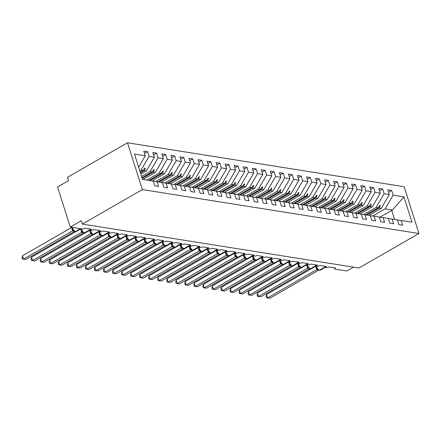 <?xml version="1.0" encoding="UTF-8"?>
<svg xmlns="http://www.w3.org/2000/svg" width="441" height="441" viewBox="0 0 441 441"><rect width="100%" height="100%" fill="white"/><g stroke="black" fill="none" stroke-linecap="round" stroke-linejoin="round"><path stroke-width="0.66" d="M127.504 142.779L67.501 177.276L68.559 180.617L57.551 186.951L70.273 227.065L81.287 220.732L82.346 224.078L358.946 267.996L418.95 233.498L404.105 186.697L127.504 142.779L142.349 189.58L418.95 233.498M353.555 267.141L346.874 270.983L335.215 269.131A2.227 0.739 -17.6 0 1 334.741 268.856A2.227 0.739 -17.6 0 1 335.507 267.968L329.003 266.932A2.227 0.739 162.4 0 1 326.086 267.681A2.227 0.739 -17.6 0 1 325.701 267.422A2.227 0.739 -17.6 0 1 326.472 266.529L319.962 265.499A2.227 0.739 162.4 0 1 317.046 266.243A2.227 0.739 -17.6 0 1 316.66 265.984A2.227 0.739 -17.6 0 1 317.432 265.096L310.922 264.065A2.227 0.739 162.4 0 1 308.011 264.809A2.227 0.739 -17.6 0 1 307.62 264.55A2.227 0.739 -17.6 0 1 308.391 263.663L301.881 262.627A2.227 0.739 162.4 0 1 298.97 263.376A2.227 0.739 -17.6 0 1 298.585 263.117A2.227 0.739 -17.6 0 1 299.351 262.224L292.846 261.193A2.227 0.739 162.4 0 1 289.93 261.937A2.227 0.739 -17.6 0 1 289.544 261.678A2.227 0.739 -17.6 0 1 290.316 260.791L283.806 259.76A2.227 0.739 162.4 0 1 280.889 260.504A2.227 0.739 -17.6 0 1 280.504 260.245A2.227 0.739 -17.6 0 1 281.275 259.358L274.765 258.321A2.227 0.739 162.4 0 1 271.854 259.071A2.227 0.739 -17.6 0 1 271.463 258.812A2.227 0.739 -17.6 0 1 272.235 257.919L265.725 256.888A2.227 0.739 162.4 0 1 262.814 257.632A2.227 0.739 -17.6 0 1 262.428 257.373A2.227 0.739 -17.6 0 1 263.194 256.486L256.69 255.449A2.227 0.739 162.4 0 1 253.773 256.199A2.227 0.739 -17.6 0 1 253.388 255.94A2.227 0.739 -17.6 0 1 254.159 255.052L247.649 254.016A2.227 0.739 162.4 0 1 244.733 254.76A2.227 0.739 -17.6 0 1 244.347 254.501A2.227 0.739 -17.6 0 1 245.119 253.614L238.609 252.583A2.227 0.739 162.4 0 1 235.698 253.327A2.227 0.739 -17.6 0 1 235.307 253.068A2.227 0.739 -17.6 0 1 236.078 252.18L229.568 251.144A2.227 0.739 162.4 0 1 226.657 251.894A2.227 0.739 -17.6 0 1 226.272 251.635A2.227 0.739 -17.6 0 1 227.038 250.742L220.533 249.711A2.227 0.739 162.4 0 1 217.617 250.455A2.227 0.739 -17.6 0 1 217.231 250.196A2.227 0.739 -17.6 0 1 217.997 249.308L211.493 248.277A2.227 0.739 162.4 0 1 208.576 249.022A2.227 0.739 -17.6 0 1 208.191 248.763A2.227 0.739 -17.6 0 1 208.962 247.875L202.452 246.839A2.227 0.739 162.4 0 1 199.541 247.588A2.227 0.739 -17.6 0 1 199.15 247.329A2.227 0.739 -17.6 0 1 199.922 246.436L193.412 245.405A2.227 0.739 162.4 0 1 190.501 246.15A2.227 0.739 -17.6 0 1 190.115 245.891A2.227 0.739 -17.6 0 1 190.881 245.003L184.377 243.967A2.227 0.739 162.4 0 1 181.46 244.716A2.227 0.739 -17.6 0 1 181.075 244.457A2.227 0.739 -17.6 0 1 181.841 243.57L175.336 242.533A2.227 0.739 162.4 0 1 172.42 243.278A2.227 0.739 -17.6 0 1 172.034 243.024A2.227 0.739 -17.6 0 1 172.806 242.131L166.296 241.1A2.227 0.739 162.4 0 1 163.385 241.844A2.227 0.739 -17.6 0 1 162.994 241.585A2.227 0.739 -17.6 0 1 163.765 240.698L157.255 239.661A2.227 0.739 162.4 0 1 154.344 240.411A2.227 0.739 -17.6 0 1 153.959 240.152A2.227 0.739 -17.6 0 1 154.725 239.259L148.22 238.228A2.227 0.739 162.4 0 1 145.304 238.972A2.227 0.739 -17.6 0 1 144.918 238.713A2.227 0.739 -17.6 0 1 145.684 237.826L139.18 236.795A2.227 0.739 162.4 0 1 136.263 237.539A2.227 0.739 -17.6 0 1 135.878 237.28A2.227 0.739 -17.6 0 1 136.649 236.393L130.139 235.356A2.227 0.739 162.4 0 1 127.229 236.106A2.227 0.739 -17.6 0 1 126.837 235.847A2.227 0.739 -17.6 0 1 127.609 234.954L121.099 233.923A2.227 0.739 162.4 0 1 118.188 234.667A2.227 0.739 -17.6 0 1 117.802 234.408A2.227 0.739 -17.6 0 1 118.568 233.521L112.064 232.49A2.227 0.739 162.4 0 1 109.148 233.234A2.227 0.739 -17.6 0 1 108.762 232.975A2.227 0.739 -17.6 0 1 109.528 232.087L103.023 231.051A2.227 0.739 162.4 0 1 100.107 231.801A2.227 0.739 -17.6 0 1 99.721 231.542A2.227 0.739 -17.6 0 1 100.493 230.649L93.983 229.618A2.227 0.739 162.4 0 1 91.072 230.362A2.227 0.739 -17.6 0 1 90.681 230.103A2.227 0.739 -17.6 0 1 91.452 229.215L84.942 228.179A2.227 0.739 162.4 0 1 81.938 228.918L70.273 227.065M139.808 170.854L141.07 170.132L143.138 170.458L140.216 172.133M144.532 153.435L147.586 151.682L149.08 156.395L141.07 170.132M147.586 151.682L143.788 151.081L145.282 155.794L134.488 154.08L142.526 179.415L153.319 181.13L154.813 185.843L158.611 186.449L157.117 181.736L162.36 182.568L163.854 187.282L167.652 187.883L166.158 183.169L171.4 184.002L172.894 188.715L176.692 189.316L175.193 184.603L180.435 185.435L181.935 190.148L185.727 190.755L184.233 186.041L189.476 186.874L190.97 191.587L194.768 192.188L193.274 187.475L198.516 188.307L200.01 193.02L203.808 193.627L202.314 188.913L207.557 189.746L209.051 194.459L212.849 195.06L211.349 190.347L216.592 191.179L218.091 195.892L221.884 196.493L220.39 191.78L225.632 192.612L227.126 197.325L230.924 197.932L229.43 193.219L234.673 194.051L236.167 198.764L239.965 199.365L238.471 194.652L243.713 195.484L245.207 200.197L249.005 200.798L247.506 196.085L252.754 196.918L254.248 201.631L258.04 202.237L256.546 197.524L261.789 198.356L263.283 203.069L267.081 203.67L265.587 198.957L270.829 199.79L272.323 204.503L276.121 205.109L274.627 200.39L279.87 201.223L281.364 205.941L285.162 206.542L283.662 201.829L288.91 202.662L290.404 207.375L294.197 207.976L292.703 203.262L297.945 204.095L299.445 208.808L303.237 209.414L301.743 204.701L306.986 205.534L308.48 210.247L312.278 210.848L310.784 206.134L316.026 206.967L317.52 211.68L321.318 212.281L319.819 207.568L325.067 208.4L326.56 213.113L330.353 213.72L328.859 209.006L334.102 209.839L335.601 214.552L339.394 215.153L337.9 210.44L343.142 211.272L344.636 215.985L348.434 216.586L346.94 211.873L352.183 212.705L353.676 217.419L357.475 218.025L355.981 213.312L361.223 214.144L362.717 218.857L366.515 219.458L365.016 214.745L370.258 215.577L371.757 220.291L375.55 220.897L374.056 216.184L379.299 217.016L380.792 221.729L384.591 222.33L383.097 217.617L388.339 218.449L389.833 223.163L393.631 223.763L392.137 219.05L397.38 219.883L398.873 224.596L402.672 225.202L401.172 220.489L411.966 222.203L403.928 196.862L393.135 195.148L385.125 208.885L392.451 210.048L403.928 196.862M153.352 181.234L157.117 181.736M141.589 176.461L150.105 171.566L152.173 171.896L141.996 177.745M153.573 154.868L156.621 153.115L158.121 157.828L150.105 171.566M162.393 182.673L166.158 183.169M146.803 180.099L159.146 172.999L161.213 173.33L148.871 180.424M162.613 156.307L165.662 154.554L167.156 159.267L159.146 172.999M171.433 184.106L175.193 184.603M155.794 181.56L168.186 174.438L170.254 174.763L157.911 181.863M171.654 157.74L174.702 155.987L176.196 160.7L168.186 174.438M180.468 185.54L184.233 186.041M164.835 182.993L177.227 175.871L179.294 176.202L166.952 183.296M180.689 159.173L183.743 157.42L185.237 162.134L177.227 175.871M189.509 186.978L193.274 187.475M173.875 184.432L186.262 177.31L188.329 177.635L175.987 184.729M189.729 160.612L192.778 158.859L194.277 163.572L186.262 177.31M198.549 188.412L202.314 188.913M182.916 185.865L195.302 178.743L197.37 179.068L185.027 186.168M198.77 162.045L201.818 160.292L203.312 165.006L195.302 178.743M207.59 189.85L211.349 190.347M191.951 187.298L204.343 180.176L206.41 180.507L194.068 187.601M207.81 163.484L210.859 161.731L212.353 166.444L204.343 180.176M216.63 191.284L220.39 191.78M200.991 188.737L213.383 181.615L215.451 181.94L203.108 189.035M216.845 164.917L219.899 163.164L221.393 167.878L213.383 181.615M225.665 192.717L229.43 193.219M210.032 190.17L222.418 183.048L224.486 183.379L212.143 190.473M225.886 166.351L228.934 164.598L230.434 169.311L222.418 183.048M234.706 194.156L238.471 194.652M219.072 191.609L231.459 184.481L233.526 184.812L221.184 191.907M234.926 167.789L237.975 166.036L239.469 170.75L231.459 184.481M243.746 195.589L247.506 196.085M228.107 193.042L240.499 185.92L242.567 186.245L230.224 193.34M243.967 169.223L247.015 167.47L248.509 172.183L240.499 185.92M252.787 197.022L256.546 197.524M237.148 194.475L249.54 187.353L251.607 187.684L239.265 194.779M253.002 170.656L256.056 168.903L257.55 173.616L249.54 187.353M261.822 198.461L265.587 198.957M246.188 195.914L258.575 188.787L260.642 189.117L248.3 196.212M262.042 172.095L265.091 170.342L266.59 175.055L258.575 188.787M270.862 199.894L274.627 200.39M255.229 197.347L267.615 190.225L269.683 190.551L257.34 197.651M271.083 173.528L274.131 171.775L275.625 176.488L267.615 190.225M279.903 201.328L283.662 201.829M264.264 198.781L276.656 191.659L278.723 191.989L266.381 199.084M280.123 174.961L283.172 173.214L284.666 177.927L276.656 191.659M288.943 202.766L292.703 203.262M273.304 200.22L285.696 193.097L287.764 193.423L275.421 200.517M289.158 176.4L292.212 174.647L293.706 179.36L285.696 193.097M297.978 204.2L301.743 204.701M282.345 201.653L294.737 194.531L296.799 194.856L284.456 201.956M298.199 177.833L301.247 176.08L302.747 180.793L294.737 194.531M307.019 205.638L310.784 206.134M291.385 203.086L303.772 195.964L305.839 196.295L293.497 203.389M307.239 179.272L310.288 177.519L311.781 182.232L303.772 195.964M316.059 207.072L319.819 207.568M300.42 204.525L312.812 197.403L314.88 197.728L302.537 204.822M316.28 180.705L319.328 178.952L320.822 183.665L312.812 197.403M325.1 208.505L328.859 209.006M309.461 205.958L321.853 198.836L323.92 199.167L311.578 206.261M325.315 182.139L328.369 180.386L329.862 185.099L321.853 198.836M334.135 209.944L337.9 210.44M318.501 207.397L330.893 200.269L332.955 200.6L320.613 207.694M334.355 183.577L337.404 181.824L338.903 186.537L330.893 200.269M343.175 211.377L346.94 211.873M327.542 208.83L339.928 201.708L341.995 202.033L329.653 209.133M343.396 185.011L346.444 183.258L347.938 187.971L339.928 201.708M352.216 212.81L355.981 213.312M336.577 210.263L348.969 203.141L351.036 203.472L338.694 210.566M352.436 186.444L355.485 184.691L356.978 189.404L348.969 203.141M361.256 214.249L365.016 214.745M345.617 211.702L358.009 204.58L360.077 204.905L347.734 212M361.477 187.883L364.525 186.13L366.019 190.843L358.009 204.58M370.291 215.682L374.056 216.184M354.658 213.135L367.05 206.013L369.111 206.338L356.769 213.438M370.512 189.316L373.56 187.563L375.059 192.276L367.05 206.013M379.332 217.121L383.097 217.617M363.698 214.569L376.085 207.446L378.152 207.777L365.81 214.872M379.552 190.755L382.601 189.002L384.094 193.715L376.085 207.446M388.372 218.554L392.137 219.05M372.733 216.007L385.125 208.885M393.135 195.148L391.641 190.435L387.843 189.834L389.337 194.547L381.327 208.279L379.266 207.954L380.318 205.523L379.866 205.451L378.152 207.777M388.593 192.188L391.641 190.435M397.413 219.987L401.172 220.489M145.282 155.794L138.645 167.178M149.08 156.395L154.322 157.228L152.829 152.514L156.621 153.115M154.322 157.228L146.313 170.965L140.844 174.107M158.121 157.828L163.363 158.661L161.864 153.948L165.662 154.554M163.363 158.661L155.348 172.398L143.005 179.493M167.156 159.267L172.398 160.1L170.904 155.386L174.702 155.987M172.398 160.1L164.388 173.831L152.046 180.931M176.196 160.7L181.438 161.533L179.945 156.82L183.743 157.42M181.438 161.533L173.429 175.27L161.086 182.365M185.237 162.134L190.479 162.972L188.985 158.253L192.778 158.859M190.479 162.972L182.469 176.703L170.127 183.798M194.277 163.572L199.519 164.405L198.02 159.692L201.818 160.292M199.519 164.405L191.51 178.142L179.162 185.237M203.312 165.006L208.554 165.838L207.061 161.125L210.859 161.731M208.554 165.838L200.545 179.575L188.202 186.67M212.353 166.444L217.595 167.277L216.101 162.564L219.899 163.164M217.595 167.277L209.585 181.008L197.243 188.103M221.393 167.878L226.635 168.71L225.142 163.997L228.934 164.598M226.635 168.71L218.626 182.447L206.283 189.542M230.434 169.311L235.676 170.143L234.177 165.43L237.975 166.036M235.676 170.143L227.666 183.88L215.324 190.975M239.469 170.75L244.711 171.582L243.217 166.869L247.015 167.47M244.711 171.582L236.701 185.314L224.359 192.414M248.509 172.183L253.751 173.015L252.258 168.302L256.056 168.903M253.751 173.015L245.742 186.752L233.399 193.847M257.55 173.616L262.792 174.449L261.298 169.735L265.091 170.342M262.792 174.449L254.782 188.186L242.44 195.28M266.59 175.055L271.832 175.887L270.333 171.174L274.131 171.775M271.832 175.887L263.823 189.619L251.48 196.719M275.625 176.488L280.867 177.321L279.374 172.607L283.172 173.214M280.867 177.321L272.858 191.058L260.515 198.152M284.666 177.927L289.908 178.759L288.414 174.046L292.212 174.647M289.908 178.759L281.898 192.491L269.556 199.586M293.706 179.36L298.948 180.193L297.454 175.479L301.247 176.08M298.948 180.193L290.939 193.93L278.596 201.024M302.747 180.793L307.989 181.626L306.489 176.913L310.288 177.519M307.989 181.626L299.979 195.363L287.637 202.458M311.781 182.232L317.024 183.065L315.53 178.351L319.328 178.952M317.024 183.065L309.014 196.796L296.672 203.896M320.822 183.665L326.064 184.498L324.57 179.785L328.369 180.386M326.064 184.498L318.055 198.235L305.712 205.33M329.862 185.099L335.105 185.931L333.611 181.218L337.404 181.824M335.105 185.931L327.095 199.668L314.753 206.763M338.903 186.537L344.145 187.37L342.646 182.657L346.444 183.258M344.145 187.37L336.136 201.102L323.793 208.202M347.938 187.971L353.18 188.803L351.686 184.09L355.485 184.691M353.18 188.803L345.171 202.54L332.828 209.635M356.978 189.404L362.221 190.242L360.727 185.523L364.525 186.13M362.221 190.242L354.211 203.974L341.869 211.068M366.019 190.843L371.261 191.675L369.767 186.962L373.56 187.563M371.261 191.675L363.252 205.412L350.909 212.507M375.059 192.276L380.302 193.108L378.802 188.395L382.601 189.002M380.302 193.108L372.292 206.846L359.95 213.94M384.094 193.715L389.337 194.547M140.436 172.822L144.246 170.634L146.313 170.965M144.246 170.634L145.304 168.203L144.852 168.131L143.138 170.458M142.217 178.434L153.286 172.073L155.348 172.398M153.286 172.073L154.344 169.642L153.892 169.57L152.173 171.896M149.979 180.601L162.321 173.506L164.388 173.831M162.321 173.506L163.379 171.075L162.927 171.003L161.213 173.33M159.019 182.034L171.362 174.939L173.429 175.27M171.362 174.939L172.42 172.508L171.968 172.437L170.254 174.763M168.06 183.473L180.402 176.378L182.469 176.703M180.402 176.378L181.46 173.947L181.008 173.875L179.294 176.202M177.1 184.906L189.443 177.811L191.51 178.142M189.443 177.811L190.501 175.38L190.049 175.309L188.329 177.635M186.135 186.345L198.478 179.244L200.545 179.575M198.478 179.244L199.536 176.813L199.084 176.742L197.37 179.068M195.176 187.778L207.518 180.683L209.585 181.008M207.518 180.683L208.576 178.252L208.124 178.181L206.41 180.507M204.216 189.211L216.559 182.116L218.626 182.447M216.559 182.116L217.617 179.685L217.165 179.614L215.451 181.94M213.257 190.65L225.599 183.55L227.666 183.88M225.599 183.55L226.657 181.124L226.205 181.053L224.486 183.379M222.292 192.083L234.634 184.988L236.701 185.314M234.634 184.988L235.692 182.557L235.24 182.486L233.526 184.812M231.332 193.516L243.675 186.422L245.742 186.752M243.675 186.422L244.733 183.991L244.281 183.919L242.567 186.245M240.373 194.955L252.715 187.86L254.782 188.186M252.715 187.86L253.773 185.429L253.321 185.358L251.607 187.684M249.413 196.388L261.756 189.294L263.823 189.619M261.756 189.294L262.814 186.863L262.362 186.791L260.642 189.117M258.448 197.827L270.791 190.727L272.858 191.058M270.791 190.727L271.849 188.296L271.397 188.224L269.683 190.551M267.489 199.26L279.831 192.166L281.898 192.491M279.831 192.166L280.889 189.735L280.437 189.663L278.723 191.989M276.529 200.694L288.872 193.599L290.939 193.93M288.872 193.599L289.93 191.168L289.478 191.096L287.764 193.423M285.57 202.132L297.912 195.032L299.979 195.363M297.912 195.032L298.97 192.607L298.518 192.53L296.799 194.856M294.605 203.566L306.947 196.471L309.014 196.796M306.947 196.471L308.005 194.04L307.553 193.968L305.839 196.295M303.645 204.999L315.988 197.904L318.055 198.235M315.988 197.904L317.046 195.473L316.594 195.402L314.88 197.728M312.686 206.438L325.028 199.343L327.095 199.668M325.028 199.343L326.086 196.912L325.634 196.84L323.92 199.167M321.726 207.871L334.069 200.776L336.136 201.102M334.069 200.776L335.127 198.345L334.675 198.274L332.955 200.6M330.761 209.304L343.104 202.21L345.171 202.54M343.104 202.21L344.162 199.779L343.71 199.707L341.995 202.033M339.802 210.743L352.144 203.648L354.211 203.974M352.144 203.648L353.202 201.217L352.75 201.146L351.036 203.472M348.842 212.176L361.185 205.082L363.252 205.412M361.185 205.082L362.243 202.651L361.791 202.579L360.077 204.905M357.883 213.615L370.225 206.515L372.292 206.846M370.225 206.515L371.283 204.084L370.831 204.012L369.111 206.338M366.923 215.048L379.266 207.954M368.985 215.373L381.327 208.279M379.806 217.181L392.451 210.048M142.349 189.58L82.346 224.078M394.607 219.442L391.718 210.335M379.442 206.024L380.318 205.523M370.407 204.591L371.283 204.084M361.366 203.158L362.243 202.651M352.326 201.719L353.202 201.217M343.285 200.286L344.162 199.779M334.25 198.847L335.127 198.345M325.21 197.414L326.086 196.912M316.169 195.98L317.046 195.473M307.129 194.542L308.005 194.04M298.094 193.108L298.97 192.607M289.053 191.675L289.93 191.168M280.013 190.236L280.889 189.735M270.972 188.803L271.849 188.296M261.937 187.364L262.814 186.863M252.897 185.931L253.773 185.429M243.856 184.498L244.733 183.991M234.816 183.059L235.692 182.557M225.781 181.626L226.657 181.124M216.74 180.193L217.617 179.685M207.7 178.754L208.576 178.252M198.659 177.321L199.536 176.813M189.624 175.887L190.501 175.38M180.584 174.449L181.46 173.947M171.543 173.015L172.42 172.508M162.503 171.577L163.379 171.075M153.468 170.143L154.344 169.642M144.428 168.71L145.304 168.203M316.467 267.312L318.126 269.727L319.482 270.261A0.744 0.584 -81 0 0 319.813 270.195A3.197 1.659 60.1 0 0 320.497 270.09L325.612 267.147M316.346 265.399L316.429 267.268L317.051 268.558A1.637 0.772 145.8 0 1 316.682 269.616L315.684 266.265M266.54 294.516L267.604 297.862L269.864 298.221L266.529 297.791L266.105 296.451L266.54 294.516L315.635 266.292M266.529 297.791L267.604 297.862L316.682 269.616M269.864 298.221L318.777 270.096M319.003 269.969L316.693 269.638M317.862 269.219L316.743 269.611M307.427 265.879L309.086 268.293L310.447 268.828A0.744 0.584 -81 0 0 310.773 268.762A3.197 1.659 60.1 0 0 311.456 268.657L316.577 265.714M307.305 263.961L307.394 265.829L308.011 267.125A1.637 0.772 145.8 0 1 307.642 268.178L306.644 264.832M257.5 293.083L258.564 296.424L260.824 296.787L257.494 296.352L257.07 295.018L257.5 293.083L306.594 264.859M257.494 296.352L258.564 296.424L307.642 268.178M260.824 296.787L309.742 268.663M309.968 268.53L307.658 268.205M308.827 267.786L307.702 268.172M298.386 264.446L300.045 266.855L301.407 267.389A0.744 0.584 -81 0 0 301.738 267.329A3.197 1.659 60.1 0 0 302.416 267.224L307.537 264.28M298.932 265.62L298.97 265.686A1.637 0.772 145.8 0 1 298.601 266.744L297.603 263.398M248.465 291.65L249.523 294.99L251.783 295.349L248.454 294.919L248.029 293.585L248.465 291.65L297.559 263.426M248.454 294.919L249.523 294.99L298.601 266.744M251.783 295.349L300.701 267.229M300.927 267.097L298.618 266.766M299.786 266.347L298.667 266.739M289.351 263.007L291.01 265.421L292.366 265.956A0.744 0.584 -81 0 0 292.697 265.89A3.197 1.659 60.1 0 0 293.375 265.785L298.496 262.842M289.23 261.094L289.313 262.963L289.93 264.253A1.637 0.772 145.8 0 1 289.561 265.311L288.568 261.96M239.424 290.211L240.483 293.557L242.743 293.915L239.413 293.48L238.989 292.146L239.424 290.211L288.519 261.987M239.413 293.48L240.483 293.557L289.561 265.311M242.743 293.915L291.661 265.791M291.887 265.664L289.577 265.333M290.746 264.914L289.627 265.306M280.311 261.574L281.97 263.988L283.326 264.523A0.744 0.584 -81 0 0 283.657 264.457A3.197 1.659 60.1 0 0 284.34 264.352L289.456 261.408M280.189 259.655L280.272 261.524L280.895 262.814A1.637 0.772 145.8 0 1 280.526 263.872L279.528 260.526M230.384 288.778L231.448 292.118L233.708 292.477L230.373 292.047L229.948 290.713L230.384 288.778L279.478 260.554M230.373 292.047L231.448 292.118L280.586 263.867L282.846 264.225M233.708 292.477L282.62 264.357M281.705 263.481L280.586 263.867M271.27 260.14L272.929 262.549L274.291 263.084A0.744 0.584 -81 0 0 274.616 263.018A3.197 1.659 60.1 0 0 275.3 262.913L280.421 259.975M271.149 258.222L271.237 260.091L271.854 261.381A1.637 0.772 145.8 0 1 271.485 262.439L270.487 259.088M221.343 287.345L222.407 290.685L224.667 291.043L221.332 290.613L220.913 289.274L221.343 287.345L270.438 259.121M221.332 290.613L222.407 290.685L271.546 262.434L273.811 262.792M224.667 291.043L273.585 262.924M272.665 262.042L271.546 262.434M262.23 258.702L263.889 261.116L265.25 261.651A0.744 0.584 -81 0 0 265.581 261.585A3.197 1.659 60.1 0 0 266.259 261.48L271.38 258.536M262.114 256.783L262.197 258.658L262.814 259.947A1.637 0.772 145.8 0 1 262.445 261.006L261.447 257.654M212.308 285.906L213.367 289.252L215.627 289.61L212.297 289.175L211.873 287.841L212.308 285.906L261.403 257.682M212.297 289.175L213.367 289.252L262.511 261L264.771 261.359M215.627 289.61L264.545 261.485M263.63 260.609L262.511 261M253.195 257.268L254.848 259.683L256.21 260.218A0.744 0.584 -81 0 0 256.541 260.151A3.197 1.659 60.1 0 0 257.219 260.047L262.34 257.103M253.073 255.35L253.156 257.219L253.773 258.509A1.637 0.772 145.8 0 1 253.404 259.567L252.412 256.221M203.268 284.473L204.326 287.813L206.586 288.171L203.257 287.741L202.832 286.407L203.268 284.473L252.362 256.249M203.257 287.741L204.326 287.813L253.404 259.567M206.586 288.171L255.504 260.052M255.73 259.92L253.421 259.589M254.589 259.17L253.47 259.562M244.154 255.83L245.813 258.244L247.169 258.779A0.744 0.584 -81 0 0 247.5 258.713A3.197 1.659 60.1 0 0 248.184 258.608L253.299 255.664M244.033 253.917L244.116 255.786L244.738 257.075A1.637 0.772 145.8 0 1 244.369 258.134L243.371 254.782M194.227 283.034L195.291 286.38L197.546 286.738L194.216 286.308L193.792 284.969L194.227 283.034L243.322 254.815M194.216 286.308L195.291 286.38L244.369 258.134M197.546 286.738L246.464 258.613M246.69 258.487L244.38 258.156M245.549 257.737L244.43 258.128M235.114 254.396L236.773 256.811L238.134 257.346A0.744 0.584 -81 0 0 238.46 257.279A3.197 1.659 60.1 0 0 239.143 257.175L244.264 254.231M234.992 252.478L235.081 254.347L235.698 255.642A1.637 0.772 145.8 0 1 235.329 256.695L234.331 253.349M185.187 281.601L186.251 284.947L188.511 285.305L185.176 284.869L184.757 283.535L185.187 281.601L234.281 253.377M185.176 284.869L186.251 284.947L235.329 256.695M188.511 285.305L237.429 257.18M237.655 257.053L235.345 256.723M236.508 256.304L235.389 256.69M226.073 252.963L227.732 255.372L229.094 255.907A0.744 0.584 -81 0 0 229.425 255.846A3.197 1.659 60.1 0 0 230.103 255.741L235.224 252.798M225.957 251.045L226.04 252.914L226.657 254.203A1.637 0.772 145.8 0 1 226.288 255.262L225.29 251.916M176.152 280.167L177.21 283.508L179.47 283.866L176.141 283.436L175.716 282.102L176.152 280.167L225.241 251.943M176.141 283.436L177.21 283.508L226.288 255.262M179.47 283.866L228.388 255.747M228.614 255.615L226.305 255.284M227.473 254.865L226.354 255.256M217.038 251.524L218.692 253.939L220.053 254.474A0.744 0.584 -81 0 0 220.384 254.407A3.197 1.659 60.1 0 0 221.062 254.303L226.183 251.359M216.917 249.612L217 251.48L217.617 252.77A1.637 0.772 145.8 0 1 217.248 253.829L216.255 250.477M167.111 278.729L168.17 282.075L170.43 282.433L167.1 282.003L166.676 280.663L167.111 278.729L216.206 250.505M167.1 282.003L168.17 282.075L217.248 253.829M170.43 282.433L219.348 254.308M219.574 254.181L217.264 253.851M218.433 253.432L217.314 253.823M207.998 250.091L209.657 252.506L211.013 253.04A0.744 0.584 -81 0 0 211.344 252.974A3.197 1.659 60.1 0 0 212.022 252.869L217.143 249.926M207.876 248.173L207.959 250.041L208.582 251.331A1.637 0.772 145.8 0 1 208.207 252.39L207.215 249.044M158.071 277.295L159.135 280.636L161.389 280.994L158.06 280.564L157.635 279.23L158.071 277.295L207.165 249.071M158.06 280.564L159.135 280.636L208.207 252.39M161.389 280.994L210.307 252.875M210.533 252.743L208.224 252.412M209.392 251.998L208.273 252.384M198.957 248.658L200.616 251.067L201.978 251.602A0.744 0.584 -81 0 0 202.303 251.535A3.197 1.659 60.1 0 0 202.987 251.436L208.102 248.492M198.836 246.74L198.924 248.608L199.541 249.898A1.637 0.772 145.8 0 1 199.172 250.957L198.174 247.61M149.03 275.862L150.094 279.203L152.354 279.561L149.019 279.131L148.6 277.791L149.03 275.862L198.125 247.638M149.019 279.131L150.094 279.203L199.172 250.957M152.354 279.561L201.272 251.442M201.498 251.309L199.189 250.979M200.352 250.56L199.233 250.951M189.917 247.219L191.576 249.634L192.938 250.168A0.744 0.584 -81 0 0 193.263 250.102A3.197 1.659 60.1 0 0 193.946 249.997L199.067 247.054M189.801 245.306L189.884 247.175L190.501 248.465A1.637 0.772 145.8 0 1 190.132 249.523L189.134 246.172M139.995 274.423L141.054 277.769L143.314 278.128L139.984 277.692L139.56 276.358L139.995 274.423L189.084 246.199M139.984 277.692L141.054 277.769L190.132 249.523M143.314 278.128L192.232 250.003M192.458 249.876L190.148 249.545M191.317 249.126L190.198 249.518M180.882 245.786L182.535 248.2L183.897 248.735A0.744 0.584 -81 0 0 184.228 248.669A3.197 1.659 60.1 0 0 184.906 248.564L190.027 245.62M180.76 243.867L180.843 245.736L181.46 247.026A1.637 0.772 145.8 0 1 181.091 248.085L180.099 244.738M130.955 272.99L132.013 276.331L134.273 276.689L130.944 276.259L130.519 274.925L130.955 272.99L180.049 244.766M130.944 276.259L132.013 276.331L181.091 248.085M134.273 276.689L183.191 248.57M183.417 248.437L181.108 248.107M182.276 247.693L181.157 248.079M171.841 244.353L173.5 246.762L174.857 247.296A0.744 0.584 -81 0 0 175.187 247.23A3.197 1.659 60.1 0 0 175.865 247.125L180.986 244.182M171.72 242.434L171.803 244.303L172.425 245.593A1.637 0.772 145.8 0 1 172.051 246.651L171.058 243.3M121.914 271.557L122.978 274.897L125.233 275.256L121.903 274.826L121.479 273.486L121.914 271.557L171.009 243.333M121.903 274.826L122.978 274.897L172.051 246.651M125.233 275.256L174.151 247.131M174.377 247.004L172.067 246.673M173.236 246.254L172.117 246.646M162.801 242.914L164.46 245.328L165.822 245.863A0.744 0.584 -81 0 0 166.147 245.797A3.197 1.659 60.1 0 0 166.83 245.692L171.946 242.748M162.679 240.995L162.768 242.864L163.385 244.16A1.637 0.772 145.8 0 1 163.016 245.213L162.018 241.866M112.874 270.118L113.938 273.464L116.198 273.822L112.863 273.387L112.444 272.053L112.874 270.118L161.968 241.894M112.863 273.387L113.938 273.464L163.016 245.213M116.198 273.822L165.116 245.698M165.342 245.571L163.032 245.24M164.195 244.821L163.076 245.207M153.76 241.481L155.419 243.895L156.781 244.424A0.744 0.584 -81 0 0 157.106 244.364A3.197 1.659 60.1 0 0 157.79 244.259L162.911 241.315M153.644 239.562L153.727 241.431L154.344 242.721A1.637 0.772 145.8 0 1 153.975 243.779L152.977 240.433M103.839 268.685L104.897 272.025L107.157 272.384L103.828 271.954L103.403 270.62L103.839 268.685L152.928 240.461M103.828 271.954L104.897 272.025L153.975 243.779M107.157 272.384L156.075 244.264M156.301 244.132L153.992 243.801M155.16 243.382L154.041 243.774M144.725 240.042L146.379 242.456L147.741 242.991A0.744 0.584 -81 0 0 148.071 242.925A3.197 1.659 60.1 0 0 148.749 242.82L153.87 239.876M144.604 238.129L144.687 239.998L145.304 241.288A1.637 0.772 145.8 0 1 144.935 242.346L143.942 238.994M94.798 267.246L95.857 270.592L98.117 270.95L94.787 270.52L94.363 269.181L94.798 267.246L143.893 239.022M94.787 270.52L95.857 270.592L144.935 242.346M98.117 270.95L147.035 242.826M147.261 242.699L144.951 242.368M146.12 241.949L145.001 242.341M135.685 238.609L137.344 241.023L138.7 241.558A0.744 0.584 -81 0 0 139.031 241.492A3.197 1.659 60.1 0 0 139.709 241.387L144.83 238.443M135.563 236.69L135.646 238.559L136.269 239.854A1.637 0.772 145.8 0 1 135.894 240.907L134.902 237.561M85.758 265.813L86.816 269.153L89.076 269.517L85.747 269.082L85.322 267.748L85.758 265.813L134.852 237.589M85.747 269.082L86.816 269.153L135.894 240.907M89.076 269.517L137.994 241.392M138.22 241.26L135.911 240.935M137.079 240.516L135.96 240.902M126.644 237.175L128.303 239.584L129.665 240.119A0.744 0.584 -81 0 0 129.99 240.058A3.197 1.659 60.1 0 0 130.674 239.954L135.789 237.01M126.523 235.257L126.611 237.126L127.229 238.416A1.637 0.772 145.8 0 1 126.859 239.474L125.861 236.128M76.717 264.38L77.781 267.72L80.041 268.078L76.706 267.648L76.287 266.314L76.717 264.38L125.812 236.155M76.706 267.648L77.781 267.72L126.859 239.474M80.041 268.078L128.954 239.959M129.185 239.827L126.876 239.496M128.039 239.077L126.92 239.469M117.604 235.737L119.263 238.151L120.625 238.686A0.744 0.584 -81 0 0 120.95 238.62A3.197 1.659 60.1 0 0 121.633 238.515L126.754 235.571M117.488 233.824L117.571 235.692L118.188 236.982A1.637 0.772 145.8 0 1 117.819 238.041L116.821 234.689M67.682 262.941L68.741 266.287L71.001 266.645L67.671 266.21L67.247 264.876L67.682 262.941L116.771 234.717M67.671 266.21L68.741 266.287L117.819 238.041M71.001 266.645L119.919 238.52M120.145 238.394L117.835 238.063M119.004 237.644L117.885 238.035M108.569 234.303L110.222 236.718L111.584 237.252A0.744 0.584 -81 0 0 111.915 237.186A3.197 1.659 60.1 0 0 112.593 237.082L117.714 234.138M109.109 235.483L109.148 235.544A1.637 0.772 145.8 0 1 108.778 236.602L107.786 233.256M58.642 261.507L59.7 264.848L61.961 265.206L58.631 264.776L58.206 263.442L58.642 261.507L107.736 233.283M58.631 264.776L59.7 264.848L108.778 236.602M61.961 265.206L110.878 237.087M111.104 236.955L108.795 236.624M109.963 236.211L108.844 236.596M99.528 232.87L101.187 235.279L102.544 235.814A0.744 0.584 -81 0 0 102.874 235.748A3.197 1.659 60.1 0 0 103.552 235.643L108.673 232.705M99.407 230.952L99.49 232.82L100.113 234.11A1.637 0.772 145.8 0 1 99.738 235.169L98.745 231.817M49.601 260.074L50.66 263.415L52.92 263.773L49.59 263.343L49.166 262.004L49.601 260.074L98.696 231.85M49.59 263.343L50.66 263.415L99.738 235.169M52.92 263.773L101.838 235.654M102.064 235.522L99.754 235.191M100.923 234.772L99.804 235.163M90.488 231.431L92.147 233.846L93.509 234.38A0.744 0.584 -81 0 0 93.834 234.314A3.197 1.659 60.1 0 0 94.517 234.21L99.633 231.266M90.366 229.513L90.449 231.387L91.072 232.677A1.637 0.772 145.8 0 1 90.703 233.736L89.705 230.384M40.561 258.635L41.625 261.982L43.885 262.34L40.55 261.904L40.131 260.57L40.561 258.635L89.655 230.411M40.55 261.904L41.625 261.982L90.703 233.736M43.885 262.34L92.797 234.215M93.029 234.088L90.719 233.758M91.882 233.339L90.763 233.73M81.447 229.998L83.106 232.413L84.468 232.947A0.744 0.584 -81 0 0 84.793 232.881A3.197 1.659 60.1 0 0 85.477 232.776L90.598 229.833M81.221 228.802L82.032 231.238A1.637 0.772 145.8 0 1 81.662 232.297L80.664 228.951M31.526 257.202L32.584 260.543L34.845 260.901L31.515 260.471L31.09 259.137L31.526 257.202L80.615 228.978M31.515 260.471L32.584 260.543L81.662 232.297M34.845 260.901L83.762 232.782M83.988 232.65L81.679 232.319M82.847 231.9L81.728 232.291M72.412 228.559L74.066 230.974L75.428 231.508A0.744 0.584 -81 0 0 75.758 231.442A3.197 1.659 60.1 0 0 76.436 231.338L80.929 228.758M72.181 227.369L72.991 229.805A1.637 0.772 145.8 0 1 72.622 230.864L71.624 227.512M22.485 255.763L23.544 259.11L25.804 259.468L22.474 259.038L22.05 257.698L22.485 255.763L71.58 227.545M22.474 259.038L23.544 259.11L72.622 230.864M25.804 259.468L74.722 231.343M74.948 231.216L72.638 230.886M73.807 230.467L72.688 230.858M316.484 265.769A3.197 1.659 60.1 0 0 316.688 266.97A3.197 1.659 60.1 0 0 319.543 270.151A0.744 0.584 99 0 1 319.212 270.217M325.486 266.739L319.543 270.151L325.535 266.904M319.35 270.217A0.744 0.584 -81 0 0 319.482 270.261L320.497 270.09M315.635 266.325L316.241 266.144M318.093 269.705A1.637 1.29 -81 0 0 317.575 269.859M318.187 269.771A1.637 1.29 -81 0 0 317.845 269.903M307.443 264.33A3.197 1.659 60.1 0 0 307.647 265.537A3.197 1.659 60.1 0 0 310.503 268.718A0.744 0.584 99 0 1 310.177 268.784M316.445 265.3L310.503 268.718L316.5 265.471M310.315 268.784A0.744 0.584 -81 0 0 310.447 268.828L311.456 268.657M306.6 264.892L307.201 264.71M309.053 268.271A1.637 1.29 -81 0 0 308.54 268.426M309.147 268.337A1.637 1.29 -81 0 0 308.81 268.47M298.408 262.897A3.197 1.659 60.1 0 0 298.607 264.098A3.197 1.659 60.1 0 0 301.462 267.285A0.744 0.584 99 0 1 301.137 267.351M307.405 263.867L301.462 267.285L307.46 264.038M301.275 267.351A0.744 0.584 -81 0 0 301.407 267.389L302.416 267.224M297.559 263.453L298.16 263.277M300.018 266.833A1.637 1.29 -81 0 0 299.5 266.992M300.106 266.899A1.637 1.29 -81 0 0 299.77 267.031M289.368 261.458A3.197 1.659 60.1 0 0 289.572 262.665A3.197 1.659 60.1 0 0 292.427 265.846A0.744 0.584 99 0 1 292.096 265.912M298.364 262.434L292.427 265.846L298.419 262.599M292.234 265.912A0.744 0.584 -81 0 0 292.366 265.956L293.375 265.785M288.519 262.02L289.125 261.838M290.977 265.399A1.637 1.29 -81 0 0 290.459 265.554M291.071 265.465A1.637 1.29 -81 0 0 290.729 265.598M280.327 260.025A3.197 1.659 60.1 0 0 280.531 261.226A3.197 1.659 60.1 0 0 283.387 264.413A0.744 0.584 99 0 1 283.056 264.479M289.329 260.995L283.387 264.413L289.379 261.166M283.194 264.479A0.744 0.584 -81 0 0 283.326 264.523L284.34 264.352M279.478 260.587L280.085 260.405M281.937 263.966A1.637 1.29 -81 0 0 281.419 264.12M282.031 264.032A1.637 1.29 -81 0 0 281.689 264.165M271.287 258.591A3.197 1.659 60.1 0 0 271.491 259.793A3.197 1.659 60.1 0 0 274.346 262.979A0.744 0.584 99 0 1 274.015 263.04M280.289 259.562L274.346 262.979L280.344 259.732M274.159 263.045A0.744 0.584 -81 0 0 274.291 263.084L275.3 262.913M270.443 259.148L271.044 258.966M272.896 262.527A1.637 1.29 -81 0 0 272.378 262.682M272.99 262.593A1.637 1.29 -81 0 0 272.654 262.726M262.246 257.153A3.197 1.659 60.1 0 0 262.45 258.36A3.197 1.659 60.1 0 0 265.306 261.541A0.744 0.584 99 0 1 264.98 261.607M271.248 258.128L265.306 261.541L271.303 258.294M265.118 261.607A0.744 0.584 -81 0 0 265.25 261.651L266.259 261.48M261.403 257.715L262.004 257.533M263.861 261.094A1.637 1.29 -81 0 0 263.343 261.248M263.95 261.16A1.637 1.29 -81 0 0 263.613 261.293M253.211 255.719A3.197 1.659 60.1 0 0 253.415 256.921A3.197 1.659 60.1 0 0 256.271 260.107A0.744 0.584 99 0 1 255.94 260.173M262.208 256.69L256.271 260.107L262.263 256.86M256.078 260.173A0.744 0.584 -81 0 0 256.21 260.218L257.219 260.047M252.362 256.282L252.963 256.1M254.821 259.661A1.637 1.29 -81 0 0 254.303 259.815M254.915 259.727A1.637 1.29 -81 0 0 254.573 259.859M244.171 254.286A3.197 1.659 60.1 0 0 244.375 255.488A3.197 1.659 60.1 0 0 247.23 258.669A0.744 0.584 99 0 1 246.899 258.735M253.173 255.256L247.23 258.669L253.222 255.422M247.037 258.74A0.744 0.584 -81 0 0 247.169 258.779L248.184 258.608M243.322 254.843L243.928 254.661M245.78 258.222A1.637 1.29 -81 0 0 245.262 258.376M245.874 258.288A1.637 1.29 -81 0 0 245.532 258.42M235.13 252.847A3.197 1.659 60.1 0 0 235.334 254.055A3.197 1.659 60.1 0 0 238.19 257.235A0.744 0.584 99 0 1 237.859 257.301M244.132 253.823L238.19 257.235L244.187 253.988M238.002 257.301A0.744 0.584 -81 0 0 238.134 257.346L239.143 257.175M234.281 253.41L234.888 253.228M236.74 256.789A1.637 1.29 -81 0 0 236.222 256.943M236.834 256.855A1.637 1.29 -81 0 0 236.497 256.987M226.09 251.414A3.197 1.659 60.1 0 0 226.294 252.616A3.197 1.659 60.1 0 0 229.149 255.802A0.744 0.584 99 0 1 228.824 255.868M235.092 252.384L229.149 255.802L235.147 252.555M228.962 255.868A0.744 0.584 -81 0 0 229.094 255.907L230.103 255.741M225.246 251.971L225.847 251.794M227.705 255.35A1.637 1.29 -81 0 0 227.187 255.51M227.793 255.416A1.637 1.29 -81 0 0 227.457 255.548M217.055 249.975A3.197 1.659 60.1 0 0 217.259 251.183A3.197 1.659 60.1 0 0 220.114 254.363A0.744 0.584 99 0 1 219.783 254.429M226.051 250.951L220.114 254.363L226.106 251.116M219.921 254.429A0.744 0.584 -81 0 0 220.053 254.474L221.062 254.303M216.206 250.538L216.807 250.356M218.664 253.917A1.637 1.29 -81 0 0 218.146 254.071M218.758 253.983A1.637 1.29 -81 0 0 218.416 254.115M208.014 248.542A3.197 1.659 60.1 0 0 208.218 249.749A3.197 1.659 60.1 0 0 211.074 252.93A0.744 0.584 99 0 1 210.743 252.996M217.016 249.512L211.074 252.93L217.066 249.683M210.881 252.996A0.744 0.584 -81 0 0 211.013 253.04L212.022 252.869M207.165 249.104L207.772 248.922M209.624 252.484A1.637 1.29 -81 0 0 209.106 252.638M209.718 252.55A1.637 1.29 -81 0 0 209.376 252.682M198.974 247.109A3.197 1.659 60.1 0 0 199.178 248.311A3.197 1.659 60.1 0 0 202.033 251.497A0.744 0.584 99 0 1 201.702 251.563M207.976 248.079L202.033 251.497L208.031 248.25M201.846 251.563A0.744 0.584 -81 0 0 201.978 251.602L202.987 251.436M198.125 247.666L198.731 247.484M200.583 251.045A1.637 1.29 -81 0 0 200.065 251.205M200.677 251.111A1.637 1.29 -81 0 0 200.341 251.243M189.933 245.67A3.197 1.659 60.1 0 0 190.137 246.877A3.197 1.659 60.1 0 0 192.993 250.058A0.744 0.584 99 0 1 192.667 250.124M198.935 246.646L192.993 250.058L198.99 246.811M192.805 250.124A0.744 0.584 -81 0 0 192.938 250.168L193.946 249.997M189.09 246.232L189.691 246.05M191.548 249.612A1.637 1.29 -81 0 0 191.03 249.766M191.637 249.678A1.637 1.29 -81 0 0 191.3 249.81M180.898 244.237A3.197 1.659 60.1 0 0 181.102 245.439A3.197 1.659 60.1 0 0 183.958 248.625A0.744 0.584 99 0 1 183.627 248.691M189.895 245.207L183.958 248.625L189.95 245.378M183.765 248.691A0.744 0.584 -81 0 0 183.897 248.735L184.906 248.564M180.049 244.799L180.65 244.617M182.508 248.178A1.637 1.29 -81 0 0 181.99 248.333M182.602 248.244A1.637 1.29 -81 0 0 182.26 248.377M171.858 242.804A3.197 1.659 60.1 0 0 172.062 244.005A3.197 1.659 60.1 0 0 174.917 247.192A0.744 0.584 99 0 1 174.586 247.252M180.86 243.774L174.917 247.192L180.909 243.939M174.724 247.258A0.744 0.584 -81 0 0 174.857 247.296L175.865 247.125M171.009 243.36L171.615 243.178M173.467 246.74A1.637 1.29 -81 0 0 172.949 246.894M173.561 246.806A1.637 1.29 -81 0 0 173.219 246.938M162.817 241.365A3.197 1.659 60.1 0 0 163.021 242.572A3.197 1.659 60.1 0 0 165.877 245.753A0.744 0.584 99 0 1 165.546 245.819M171.819 242.341L165.877 245.753L171.874 242.506M165.689 245.819A0.744 0.584 -81 0 0 165.822 245.863L166.83 245.692M161.968 241.927L162.575 241.745M164.427 245.306A1.637 1.29 -81 0 0 163.909 245.461M164.521 245.372A1.637 1.29 -81 0 0 164.184 245.505M153.777 239.932A3.197 1.659 60.1 0 0 153.981 241.133A3.197 1.659 60.1 0 0 156.836 244.32A0.744 0.584 99 0 1 156.511 244.386M162.779 240.902L156.836 244.32L162.834 241.073M156.649 244.386A0.744 0.584 -81 0 0 156.781 244.424L157.79 244.259M152.933 240.488L153.534 240.312M155.392 243.867A1.637 1.29 -81 0 0 154.874 244.027M155.48 243.939A1.637 1.29 -81 0 0 155.144 244.071M144.742 238.498A3.197 1.659 60.1 0 0 144.946 239.7A3.197 1.659 60.1 0 0 147.801 242.881A0.744 0.584 99 0 1 147.47 242.947M153.738 239.469L147.801 242.881L153.793 239.634M147.608 242.947A0.744 0.584 -81 0 0 147.741 242.991L148.749 242.82M143.893 239.055L144.494 238.873M146.351 242.434A1.637 1.29 -81 0 0 145.833 242.589M146.445 242.5A1.637 1.29 -81 0 0 146.103 242.633M135.701 237.06A3.197 1.659 60.1 0 0 135.905 238.267A3.197 1.659 60.1 0 0 138.761 241.448A0.744 0.584 99 0 1 138.43 241.514M144.703 238.03L138.761 241.448L144.753 238.201M138.568 241.514A0.744 0.584 -81 0 0 138.7 241.558L139.709 241.387M134.852 237.622L135.459 237.44M137.311 241.001A1.637 1.29 -81 0 0 136.793 241.155M137.405 241.067A1.637 1.29 -81 0 0 137.063 241.199M126.661 235.626A3.197 1.659 60.1 0 0 126.865 236.828A3.197 1.659 60.1 0 0 129.72 240.014A0.744 0.584 99 0 1 129.389 240.08M135.663 236.596L129.72 240.014L135.712 236.767M129.533 240.08A0.744 0.584 -81 0 0 129.665 240.119L130.674 239.954M125.812 236.183L126.418 236.007M128.27 239.562A1.637 1.29 -81 0 0 127.752 239.722M128.364 239.628A1.637 1.29 -81 0 0 128.028 239.761M117.62 234.188A3.197 1.659 60.1 0 0 117.824 235.395A3.197 1.659 60.1 0 0 120.68 238.575A0.744 0.584 99 0 1 120.354 238.642M126.622 235.163L120.68 238.575L126.677 235.329M120.492 238.642A0.744 0.584 -81 0 0 120.625 238.686L121.633 238.515M116.777 234.75L117.378 234.568M119.235 238.129A1.637 1.29 -81 0 0 118.717 238.283M119.324 238.195A1.637 1.29 -81 0 0 118.987 238.327M108.585 232.754A3.197 1.659 60.1 0 0 108.789 233.956A3.197 1.659 60.1 0 0 111.645 237.142A0.744 0.584 99 0 1 111.314 237.208M117.582 233.724L111.645 237.142L117.637 233.895M111.452 237.208A0.744 0.584 -81 0 0 111.584 237.252L112.593 237.082M107.736 233.317L108.337 233.135M110.195 236.696A1.637 1.29 -81 0 0 109.677 236.85M110.289 236.762A1.637 1.29 -81 0 0 109.947 236.894M99.545 231.321A3.197 1.659 60.1 0 0 99.749 232.523A3.197 1.659 60.1 0 0 102.604 235.709A0.744 0.584 99 0 1 102.273 235.77M108.547 232.291L102.604 235.709L108.596 232.462M102.411 235.775A0.744 0.584 -81 0 0 102.544 235.814L103.552 235.643M98.696 231.878L99.302 231.696M101.154 235.257A1.637 1.29 -81 0 0 100.636 235.411M101.248 235.323A1.637 1.29 -81 0 0 100.906 235.455M90.504 229.882A3.197 1.659 60.1 0 0 90.708 231.09A3.197 1.659 60.1 0 0 93.564 234.27A0.744 0.584 99 0 1 93.233 234.336M99.506 230.858L93.564 234.27L99.556 231.023M93.376 234.336A0.744 0.584 -81 0 0 93.509 234.38L94.517 234.21M89.655 230.445L90.262 230.263M92.114 233.824A1.637 1.29 -81 0 0 91.596 233.978M92.208 233.89A1.637 1.29 -81 0 0 91.871 234.022M81.491 228.846A3.197 1.659 60.1 0 0 81.668 229.651A3.197 1.659 60.1 0 0 84.523 232.837A0.744 0.584 99 0 1 84.198 232.903M90.466 229.419L84.523 232.837L90.521 229.59M84.336 232.903A0.744 0.584 -81 0 0 84.468 232.947L85.477 232.776M80.62 229.011L81.221 228.829M83.079 232.39A1.637 1.29 -81 0 0 82.561 232.545M83.167 232.457A1.637 1.29 -81 0 0 82.831 232.589M72.451 227.407A3.197 1.659 60.1 0 0 72.627 228.218A3.197 1.659 60.1 0 0 75.483 231.398A0.744 0.584 99 0 1 75.157 231.464M80.268 228.653L75.758 231.442L80.543 228.692M75.295 231.47A0.744 0.584 -81 0 0 75.428 231.508L76.436 231.338M71.58 227.573L72.181 227.391M74.038 230.952A1.637 1.29 -81 0 0 73.52 231.106M74.132 231.018A1.637 1.29 -81 0 0 73.79 231.15M334.741 268.856L334.399 267.792M325.701 267.422L325.364 266.358M316.66 265.984L316.324 264.92M307.62 264.55L307.283 263.486M298.585 263.117L298.243 262.048M289.544 261.678L289.208 260.614M280.504 260.245L280.167 259.181M271.463 258.812L271.127 257.742M262.428 257.373L262.086 256.309M253.388 255.94L253.051 254.876M244.347 254.501L244.011 253.437M235.307 253.068L234.97 252.004M226.272 251.635L225.93 250.571M217.231 250.196L216.895 249.132M208.191 248.763L207.854 247.699M199.15 247.329L198.814 246.26M190.115 245.891L189.773 244.827M181.075 244.457L180.738 243.393M172.034 243.024L171.698 241.955M162.994 241.585L162.657 240.521M153.959 240.152L153.617 239.088M144.918 238.713L144.582 237.649M135.878 237.28L135.541 236.216M126.837 235.847L126.501 234.777M117.802 234.408L117.46 233.344M108.762 232.975L108.425 231.911M99.721 231.542L99.385 230.472M90.681 230.103L90.344 229.039M298.27 262.527L298.353 264.396L298.926 265.62M108.447 232.385L108.53 234.254L109.109 235.477"/></g></svg>
